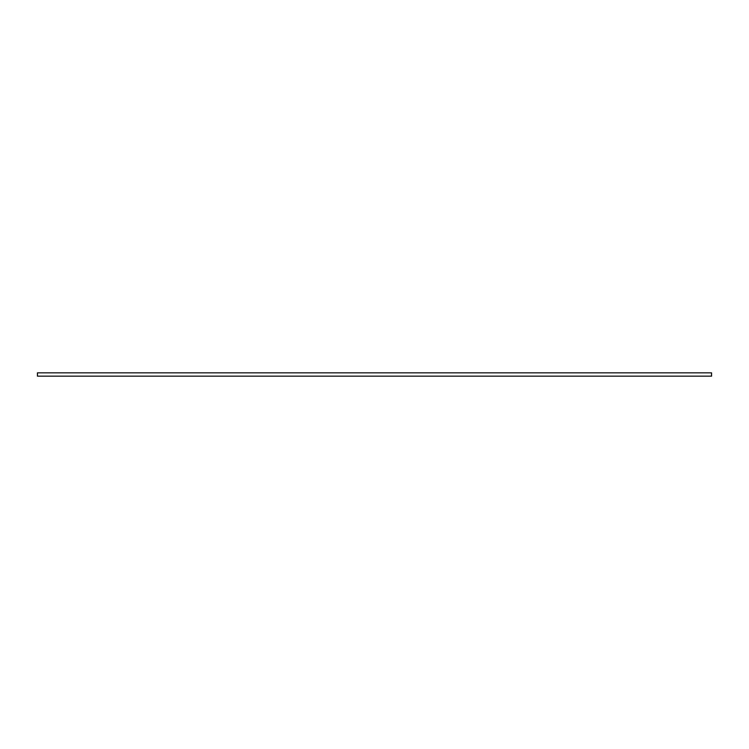 <?xml version="1.0" encoding="UTF-8"?>
<svg xmlns="http://www.w3.org/2000/svg" width="749" height="749" viewBox="0 0 749 749"><rect width="100%" height="100%" fill="white"/><g stroke="black" fill="none" stroke-linecap="round" stroke-linejoin="round"><path stroke-width="0.56" stroke-dasharray="3.75 2.81" d="M711.55 372.843L711.55 376.157M37.45 376.157L37.45 372.843"/><path stroke-width="1.12" d="M711.55 376.157L711.55 372.843L37.45 372.843L37.45 376.157L711.55 376.157"/></g></svg>
